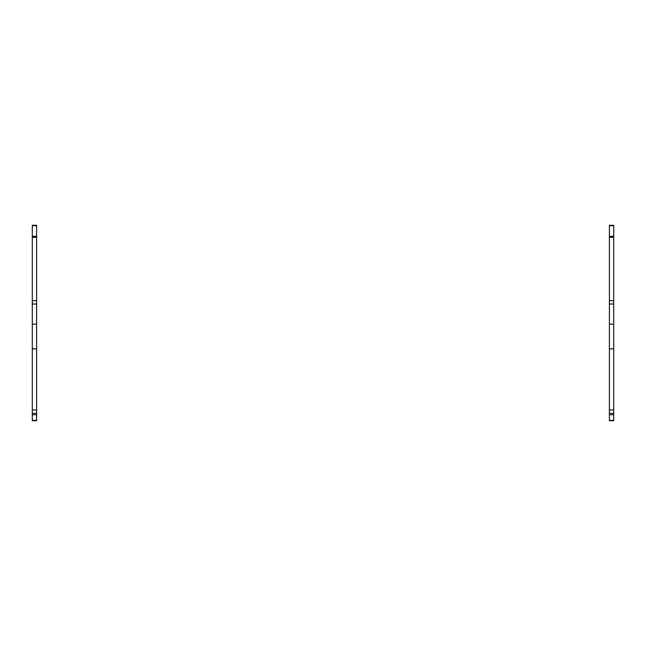 <?xml version="1.0" encoding="UTF-8"?>
<svg xmlns="http://www.w3.org/2000/svg" width="646" height="646" viewBox="0 0 646 646"><rect width="100%" height="100%" fill="white"/><g stroke="black" fill="none" stroke-linecap="round" stroke-linejoin="round"><path stroke-width="0.97" d="M32.3 409.96L32.3 420.699L36.596 420.699L36.596 348.848L32.3 348.929L32.3 409.96L36.596 409.96M36.596 300.681L32.3 300.681L32.3 348.848L36.596 348.848L36.596 225.284L32.3 225.284L32.3 225.704L36.596 225.704M32.3 300.681L32.3 225.704M609.404 420.716L613.7 420.716L609.404 420.699L609.404 348.848L613.7 348.848L613.7 409.96L609.404 409.96M613.7 420.699L613.7 409.96M609.404 300.681L613.7 300.681L613.7 348.848L609.404 348.848L609.404 225.284L613.7 225.284L613.7 225.704L609.404 225.704M613.7 300.681L613.7 225.704M32.3 414.724L36.596 414.724M32.3 420.368L36.596 420.368M32.3 413.375L36.596 413.375M32.3 324.171L36.596 324.171M32.3 304.024L36.596 304.024M32.3 237.332L36.596 237.332M32.3 236.315L36.596 236.315M613.7 420.368L609.404 420.368M613.7 414.724L609.404 414.724M613.7 413.375L609.404 413.375M613.7 324.171L609.404 324.171M613.7 304.024L609.404 304.024M613.7 237.332L609.404 237.332M613.7 236.315L609.404 236.315M32.3 420.716L36.596 420.716"/></g></svg>
